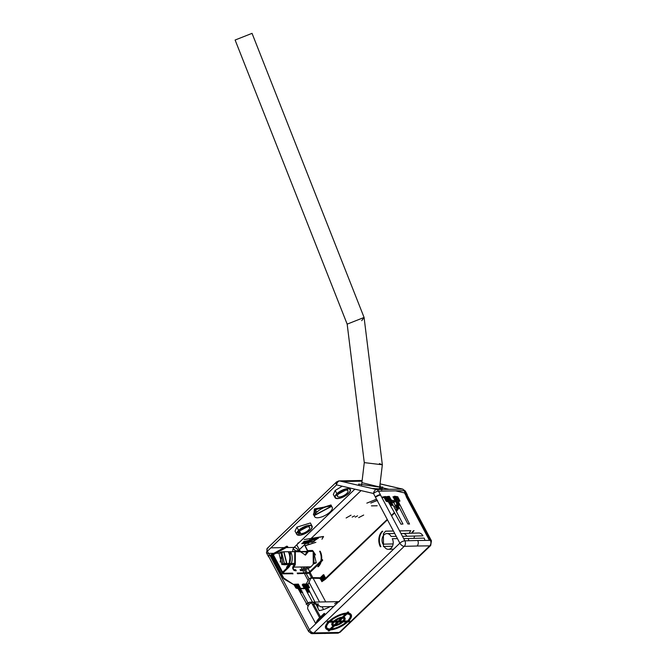 <?xml version="1.0" encoding="UTF-8"?>
<svg xmlns="http://www.w3.org/2000/svg" width="667" height="667" viewBox="0 0 667 667"><rect width="100%" height="100%" fill="white"/><g stroke="black" fill="none" stroke-linecap="round" stroke-linejoin="round"><path stroke-width="1" d="M290.979 564.132A11.072 8.212 -91.1 0 0 290.662 551.792L288.711 567.225L290.979 564.132L288.936 567.217L283.083 572.828A1.976 1.092 -133.8 0 1 282.6 572.153A1.976 0.75 152 0 0 282.183 573.053A1.976 0.75 -28 0 1 282.6 572.153A1.976 1.092 46.2 0 0 283.083 572.828A1.793 0.684 -28 0 0 282.791 573.745L272.328 554.527M299.275 573.595L297.199 573.07L307.262 572.811A1.976 1.459 -91.5 0 0 307.729 573.378L299.275 573.595A15.816 5.995 -28 0 1 297.557 573.745L297.199 573.07L299.275 573.595M282.183 573.053A1.976 0.75 -28 0 0 282.725 573.27L292.638 573.153L291.521 573.745L292.638 573.153L292.996 573.828A15.816 5.995 -28 0 1 291.521 573.745L283.192 573.837A1.976 1.476 89.4 0 1 282.733 573.278A1.976 1.476 -90.6 0 0 283.192 573.837A1.793 0.684 -28 0 1 282.791 573.745M290.787 564.307L282.6 572.153L273.312 554.677M303.293 584.934A198.949 109.388 -134.3 0 0 302.193 584.942L302.993 584.025L307.779 584.042A17.4 6.587 152 0 1 304.469 584.801A17.4 6.587 152 0 0 307.779 584.042L308.054 584.575L310.847 578.206L319.643 578.381A17.4 6.587 152 0 0 321.802 576.813L321.936 577.08A17.409 7.504 -29.4 0 1 319.827 578.748A17.409 7.504 -29.4 0 0 321.936 577.08M319.643 578.381A17.4 6.587 152 0 0 321.802 576.813L323.895 574.771L323.337 574.721L319.643 578.381M397.765 496.757L395.014 496.298A16.65 6.303 152 0 0 394.239 496.281L394.464 496.715A16.642 6.303 -27.8 0 1 398.124 497.457L397.765 496.757M398.091 503.235A16.65 6.303 -27.8 0 1 397.707 503.76A16.65 6.303 152.2 0 0 398.091 503.235L397.49 503.76M397.482 504.052A16.65 6.303 -27.8 0 1 395.598 506.086A16.65 6.303 152.2 0 0 397.482 504.052L396.807 504.06L397.332 503.76A15.783 5.978 -28.2 0 1 399.566 503.969A15.783 5.978 151.8 0 0 397.332 503.76L397.699 504.477L397.157 504.702L399.925 504.694A15.775 5.978 152.2 0 0 397.699 504.477A15.775 5.978 -27.8 0 1 399.925 504.694L399.566 503.969M395.398 505.694L393.713 502.493L395.348 501.526M397.39 501.784L397.682 502.326M376.488 499.183L366.833 503.143L376.522 499.249M381.991 497.807L384.025 497.407M383.992 497.349L381.966 497.74M396.59 497.424L398.124 497.457A16.642 6.303 152.2 0 0 394.464 496.715L393.288 497.432L394.439 497.424M397.165 504.052L394.681 506.378L395.598 506.086M388.994 497.457L389.561 496.807A16.642 6.253 152.1 0 0 384.192 497.715L388.919 497.515M383.959 497.282L384.192 497.715A16.642 6.253 -27.9 0 1 389.561 496.807L389.336 496.373A16.65 6.303 152 0 0 383.959 497.282M383.542 497.29L382.424 497.04L385.393 496.473L383.542 497.29M312.089 526.213L310.405 522.97L296.873 527.155L295.022 531.14L296.773 534.359A8.671 3.285 -28 0 1 298.616 530.382A8.671 3.285 -28 0 1 306.495 525.854A8.671 3.285 -28 0 1 312.089 526.213A8.671 3.285 -28 0 1 310.238 530.165A8.671 3.285 -28 0 1 302.384 534.692A8.671 3.285 -28 0 1 296.773 534.359M296.873 527.155L298.616 530.382L296.873 527.155M314.04 563.065L313.498 552.059M294.831 563.332L291.271 563.44L294.831 563.332M291.162 563.44L289.478 563.49L291.162 563.44M283.108 551.859L283.967 551.751L286.868 563.573L288.919 563.507L286.868 563.573L284.209 564.757L282.883 564.549M280.14 562.023L282.358 552.134M361.873 482.658L380.624 487.252L378.939 488.844L381.933 488.261L378.939 488.844L372.019 488.486L378.939 488.844L380.624 487.252L379.932 484.826M330.915 506.728L314.874 515.258L315.499 509.755L330.974 504.969L315.499 509.755L314.399 508.954L313.765 515.024M314.666 515.124L330.924 506.478M331.341 505.678L314.399 508.954L315.499 509.755L313.382 514.315L314.691 516.725A9.93 3.76 -28 0 1 316.8 512.173L315.499 509.755L316.8 512.173A9.93 3.76 -28 0 1 325.821 506.987A9.93 3.76 -28 0 1 332.233 507.395A9.93 3.76 -28 0 1 330.115 511.923A9.93 3.76 -28 0 1 321.119 517.1A9.93 3.76 -28 0 1 314.691 516.725M314.641 515.199L330.999 506.503M342.196 486.218L335.168 490.47L336.91 493.697A8.671 3.285 -28 0 1 344.789 489.169A8.671 3.285 -28 0 1 350.383 489.528A8.671 3.285 -28 0 1 348.533 493.48A8.671 3.285 -28 0 1 340.679 498.007A8.671 3.285 -28 0 1 335.067 497.674A8.671 3.285 -28 0 1 336.91 493.697L335.168 490.47L333.325 494.455L335.067 497.674M378.856 489.511L378.939 488.844L378.856 489.511M394.089 496.807L392.946 496.79L394.022 496.857M395.923 500.4L396.306 500.25A16.608 6.295 -28.2 0 1 399.925 500.959A16.608 6.295 151.8 0 0 396.306 500.25L396.365 500.35A16.608 6.286 -28 0 1 399.975 501.067L399.925 500.959M394.422 501.542L392.454 502.735L394.28 501.551M298.483 586.376L299.208 585.559L294.606 585.759L294.13 584.892A16.642 6.295 152.2 0 0 297.157 585.626A16.642 6.295 -27.8 0 1 294.13 584.892L293.772 584.309A17.4 6.587 152 0 0 295.339 584.917A17.4 6.587 152 0 1 293.772 584.309L298.432 584.109L297.707 584.926M310.28 572.786L309.388 573.111A1.976 1.726 141.6 0 0 310.022 572.453L310.28 572.786M322.394 559.546A1.976 1.092 -133.8 0 1 322.653 560.355L310.022 572.453A1.976 1.092 46.2 0 0 309.771 571.644L322.394 559.546M307.237 566.875L307.529 567.434M308.087 568.492L309.771 571.644A1.976 0.75 -28 0 1 307.262 572.811L305.561 569.61M305.002 568.559L304.144 566.933M308.971 573.02A1.793 0.684 -28 0 1 307.729 573.378A1.976 1.459 88.5 0 1 307.262 572.811A1.976 0.75 152 0 0 309.771 571.644A1.976 1.092 -133.8 0 1 310.022 572.453A1.976 1.726 -38.4 0 1 309.388 573.111A1.451 1.076 89.5 0 1 308.971 573.02M380.048 483.892L402.334 489.069A3.952 2.61 -76.9 0 1 402.76 489.119A3.952 2.61 103.1 0 0 402.334 489.069A3.952 2.935 88.9 0 1 404.244 490.687A3.952 1.501 -28 0 1 405.361 491.112A3.952 1.501 152 0 0 404.244 490.687A3.952 2.935 -91.1 0 0 402.334 489.069L376.622 489.553A3.952 2.935 88.9 0 1 378.539 491.17A3.952 1.501 152 0 0 373.503 493.497L375.371 497.007A3.952 1.501 -28 0 1 380.398 494.681L378.539 491.17A3.952 2.935 -91.1 0 0 376.622 489.553A3.952 2.61 103.1 0 0 373.503 493.497A3.952 1.501 -28 0 1 378.539 491.17L404.244 490.687L406.111 494.197A3.952 1.501 -28 0 1 407.22 494.622A3.952 1.501 -28 0 1 407.237 495.239M406.778 496.006A3.952 1.501 -28 0 1 406.378 496.431L404.519 492.921A3.952 1.501 152 0 0 405.086 492.271A3.952 1.501 -28 0 1 404.519 492.921A3.952 2.61 103.1 0 0 404.394 490.97A3.952 2.61 -76.9 0 1 404.519 492.921L395.623 490.854M373.503 493.497A3.952 2.61 -76.9 0 1 376.622 489.553L339.695 480.965A3.952 2.61 103.1 0 0 336.577 484.909L373.503 493.497M269.034 557.062A3.952 1.501 -28 0 1 268.526 556.712A3.952 1.501 -28 0 1 269.368 554.902L267.392 551.184A3.952 2.184 -133.8 0 1 267.309 548.282A3.952 2.184 46.2 0 0 267.392 551.184L336.577 484.909A3.952 2.184 -133.8 0 1 336.493 482.008A3.952 2.184 46.2 0 0 336.577 484.909A3.952 2.61 -76.9 0 1 339.695 480.965A3.952 2.935 -91.1 0 0 339.153 480.907A3.952 2.935 88.9 0 1 339.695 480.965L362.131 480.548M389.036 489.32L382.099 487.71M339.153 480.907L336.493 482.008A3.952 2.184 -133.8 0 1 337.51 481.632A3.952 2.935 88.9 0 1 339.153 480.907L362.139 480.482M362.056 481.174L342.179 481.541M267.392 551.184A3.952 1.501 152 0 0 266.55 552.993A3.952 1.501 -28 0 1 267.392 551.184M267.667 553.418A3.952 1.501 -28 0 1 266.55 552.993L267.309 548.282A3.952 2.184 -133.8 0 1 268.326 547.907M361.047 490.604L313.173 536.46M312.948 536.677L311.222 538.327M309.98 539.52L306.245 543.105M306.061 543.272L305.503 543.805M305.052 544.239L299.4 549.65M299.35 549.7L298.407 550.608A3.952 2.184 46.2 0 0 294.039 547.424L296.515 545.056M296.573 544.997L354.861 489.161M270.869 547.857L284.2 547.607M286.335 547.574L294.039 547.424A3.952 2.935 -91.1 0 0 293.155 548.783A3.952 2.935 -91.1 0 0 292.93 551.701A3.952 2.935 88.9 0 1 293.155 548.783L294.922 550.083L293.155 548.783A3.952 2.935 88.9 0 1 294.039 547.424A3.952 2.184 -133.8 0 1 298.407 550.608A3.952 1.501 -28 0 1 298.249 550.75A3.952 1.501 152 0 0 298.407 550.608L298.474 550.742M278.748 553.21L275.905 553.26M273.77 553.302L268.568 553.402M310.255 572.811L312.948 577.88M313.39 578.714L325.713 601.876M328.247 606.645L328.648 607.404M323.545 609.555L322.061 606.762M319.526 601.993L309.263 582.691M308.262 580.799L304.36 573.47M304.052 572.895L302.76 570.452M302.193 569.393L300.917 567M309.088 573.07L311.522 577.622L309.004 578.781L306.145 573.42M305.836 572.845L304.335 570.035M303.768 568.984L302.693 566.967M297.982 585.593L298.866 584.909L294.13 584.892L283.783 578.081L284.35 579.239L294.497 585.067M282.625 552.034L281.049 553.01L278.906 553.051L281.557 551.892L284.425 563.432L286.618 563.348L283.7 551.851L281.557 551.892M313.39 563.999L316.283 562.84L314.257 562.84L316.283 562.84L313.398 551.292L312.948 551.301M314.165 552.66L315.549 554.977M424.929 540.42A6.728 4.994 -91.1 0 0 424.129 538.102L408.079 538.519A6.52 4.844 88.9 0 1 408.846 540.729A6.52 4.844 -91.1 0 0 408.079 538.519L403.668 538.569M397.465 538.636L392.271 538.694A6.728 4.994 88.9 0 1 392.713 545.598A6.728 4.994 88.9 0 1 388.394 549.3A6.728 4.994 88.9 0 1 384.175 546.456L392.446 546.24M271.644 556.086L272.011 555.728L270.318 555.319L271.044 554.786A0.792 0.492 -118.6 0 1 271.803 555.503L271.602 556.095L271.803 555.503A0.792 0.492 61.4 0 0 271.044 554.786L286.91 546.131L287.794 546.773L271.803 555.503L284.35 579.239M269.126 555.336A3.952 1.501 152 0 0 268.784 556.595L308.638 631.549A3.952 1.501 -28 0 1 309.48 629.748L269.718 554.969L269.126 555.336M312.173 633.65L337.677 633.175A3.952 2.918 -91.5 0 0 339.295 632.449A3.952 2.918 88.5 0 1 337.677 633.175L340.312 632.074A3.952 2.184 -133.8 0 1 339.295 632.449A3.952 2.184 46.2 0 0 340.312 632.074L430.699 545.489A3.952 2.184 -133.8 0 1 429.681 545.864A3.952 2.184 46.2 0 0 430.699 545.489L431.449 540.779A3.952 1.501 152 0 0 430.365 540.353A3.952 2.951 89.4 0 1 429.681 545.864A3.952 2.951 -90.6 0 0 430.365 540.353A3.952 1.501 -28 0 1 431.449 540.779L407.145 495.064A3.952 1.501 152 0 0 406.053 494.639L430.365 540.353L417.717 540.495A3.952 2.935 88.9 0 1 417.058 546.006L429.681 545.864L339.295 632.449L326.471 632.783A3.952 2.935 88.9 0 1 324.837 633.508A3.952 2.935 -91.1 0 0 326.471 632.783L313.849 632.925A3.952 2.951 89.4 0 1 312.173 633.65A3.952 2.951 89.4 0 1 309.73 631.974A3.952 1.501 -28 0 1 308.638 631.549L312.173 633.65A3.952 2.951 -90.6 0 0 313.849 632.925L404.235 546.34L417.058 546.006L429.681 545.864L339.295 632.449L313.849 632.925L404.235 546.34L417.058 546.006A3.952 2.935 -91.1 0 0 417.717 540.495L404.869 540.829L380.565 495.114A3.952 1.501 152 0 0 376.555 496.64L375.421 497.173L399.867 543.163A3.952 1.501 -28 0 1 404.869 540.829A3.952 2.918 88.5 0 1 404.235 546.34A3.952 2.918 -91.5 0 0 404.869 540.829A3.952 1.501 152 0 0 399.867 543.163A3.952 2.184 46.2 0 0 404.235 546.34A3.952 2.184 -133.8 0 1 399.867 543.163L309.48 629.748A3.952 2.184 46.2 0 0 313.849 632.925A3.952 2.184 -133.8 0 1 309.48 629.748A3.952 1.501 152 0 0 308.638 631.549M429.431 540.37L406.161 496.598L406.97 496.073M281.874 564.59L284.067 564.499L286.618 563.348L284.425 563.432L281.874 564.59L278.906 553.051L281.049 553.01L282.958 564.374M318.117 606.837A11.072 8.212 -91.1 0 0 311.256 602.151A11.072 8.212 -91.1 0 0 306.653 604.169L306.095 604.177A11.072 8.212 88.9 0 1 310.697 602.159A11.072 8.212 88.9 0 1 317.567 606.845L318.117 606.837M382.766 531.257A11.072 8.212 -91.1 0 0 380.915 546.682L380.357 546.69A11.072 8.212 88.9 0 1 382.208 531.266L382.766 531.257M287.018 567.258A11.072 8.212 -91.1 0 0 288.869 551.826L288.319 551.842A11.072 8.212 88.9 0 1 286.468 567.267L287.018 567.258M411.622 533.216A11.072 8.212 88.9 0 1 413.515 530.682L414.065 530.674A11.072 8.212 -91.1 0 0 412.189 533.2M321.486 560.422A11.072 8.212 -91.1 0 0 320.177 551.242L319.618 551.259A11.072 8.212 88.9 0 1 320.794 561.089M320.36 562.556A11.072 8.212 88.9 0 1 317.767 566.683L318.326 566.675A11.072 8.212 -91.1 0 0 321.161 561.781M306.22 584.017L309.004 578.781L311.522 577.622L320.26 577.755M270.894 555.744L283.467 578.431L283.783 578.081M422.928 535.843A6.728 4.994 -91.1 0 0 418.701 532.991L402.785 533.492A6.52 4.844 88.9 0 1 406.878 536.26L422.928 535.843M414.657 536.051A6.728 4.994 -91.1 0 0 413.974 538.361M393.13 543.93L382.975 544.189A6.728 4.994 88.9 0 1 382.558 537.227A6.728 4.994 88.9 0 1 386.943 533.583A6.728 4.994 88.9 0 1 391.07 536.435L396.256 536.376M402.468 536.301L406.878 536.26A6.52 4.844 -91.1 0 0 402.876 533.492L400.975 533.5M334.917 625.829A7.412 2.81 152 0 0 342.721 622.219A7.412 2.81 -28 0 1 334.917 625.829L334.784 625.571A7.412 2.81 152 0 0 342.58 621.961L342.721 622.219M342.138 617.425A7.412 2.81 152 0 0 334.334 621.035A7.412 2.81 -28 0 1 342.138 617.425L341.996 617.167A7.412 2.81 152 0 0 334.2 620.777L334.334 621.035M346.657 622.144A13.248 5.019 -28 0 1 331.391 629.214L331.249 628.956A13.248 5.019 152 0 0 346.523 621.886L346.657 622.144A13.248 5.019 -28 0 1 331.391 629.214M330.674 629.898A14.432 5.469 152 0 0 347.457 622.128A14.432 5.469 -28 0 1 330.674 629.898L330.532 629.64A14.432 5.469 152 0 0 347.315 621.869L347.457 622.128M327.247 622.228L337.652 622.028L328.314 630.974M329.24 630.957L338.578 622.011L348.983 621.819M349.808 621.027L339.411 621.219L348.741 612.273M347.815 612.289L338.477 621.235L328.081 621.427M346.39 613.348A14.432 5.469 152 0 0 329.598 621.119A14.432 5.469 -28 0 1 346.39 613.348L346.248 613.09A14.432 5.469 152 0 0 329.465 620.86L329.598 621.119M330.398 621.102A13.248 5.019 -28 0 1 345.673 614.04L345.531 613.782A13.248 5.019 152 0 0 330.265 620.844L330.398 621.102A13.248 5.019 -28 0 1 345.673 614.04M329.656 628.981A13.248 5.019 -28 0 1 328.831 622.211A13.248 5.019 152 0 0 326.697 627.58A13.248 5.019 152 0 0 329.656 628.981L329.798 629.239A13.248 5.019 -28 0 1 326.83 627.839A13.248 5.019 -28 0 1 328.973 622.469L328.039 622.228A14.432 5.469 152 0 0 325.646 628.139A14.432 5.469 152 0 0 328.939 629.673L329.081 629.931A14.432 5.469 -28 0 1 325.788 628.397A14.432 5.469 -28 0 1 328.172 622.486L328.039 622.228A14.432 5.469 152 0 0 328.939 629.673L329.423 629.206M341.704 621.977L341.846 622.236A6.128 2.318 -28 0 1 335.709 625.071L335.568 624.812A6.128 2.318 152 0 0 341.704 621.977A6.128 2.318 -28 0 1 335.568 624.812L334.784 625.571A7.412 2.81 152 0 0 342.58 621.961L341.704 621.977M348.332 620.51L348.749 620.502A14.432 5.469 152 0 0 351.134 614.59A14.432 5.469 152 0 0 347.84 613.065L347.974 613.323A14.432 5.469 -28 0 1 351.267 614.849A14.432 5.469 -28 0 1 348.883 620.76L348.749 620.502A14.432 5.469 152 0 0 347.84 613.065L347.257 614.007A13.248 5.019 -28 0 1 350.225 615.408A13.248 5.019 -28 0 1 348.082 620.777L347.949 620.518A13.248 5.019 152 0 0 350.083 615.149A13.248 5.019 152 0 0 347.123 613.748A13.248 5.019 -28 0 1 347.949 620.518M334.676 620.769L335.209 621.019A6.128 2.318 -28 0 1 341.354 618.176L341.212 617.917A6.128 2.318 152 0 0 335.076 620.76A6.128 2.318 -28 0 1 341.212 617.917L341.646 617.5M343.48 620.602L344.014 620.593A7.412 2.81 152 0 0 343.588 617.133L343.722 617.392A7.412 2.81 -28 0 1 345.072 618.142A7.412 2.81 -28 0 1 344.147 620.852L344.014 620.593A7.412 2.81 152 0 0 344.939 617.884A7.412 2.81 152 0 0 343.588 617.133L342.938 618.142A6.128 2.318 -28 0 1 343.939 618.751A6.128 2.318 -28 0 1 343.272 620.869L343.138 620.61A6.128 2.318 152 0 0 343.805 618.492A6.128 2.318 152 0 0 342.805 617.884A6.128 2.318 -28 0 1 343.138 620.61M333.975 624.846L334.117 625.104A6.128 2.318 -28 0 1 333.116 624.504A6.128 2.318 -28 0 1 333.783 622.386L333.65 622.128A6.128 2.318 152 0 0 332.983 624.245A6.128 2.318 152 0 0 333.975 624.846A6.128 2.318 -28 0 1 333.65 622.128L332.775 622.144A7.412 2.81 152 0 0 331.841 624.846A7.412 2.81 152 0 0 333.192 625.596L333.333 625.854A7.412 2.81 -28 0 1 331.983 625.104A7.412 2.81 -28 0 1 332.908 622.403L332.775 622.144A7.412 2.81 152 0 0 333.192 625.596L333.792 625.021M329.907 620.852L330.265 620.844A13.248 5.019 -28 0 1 345.531 613.782L345.931 613.398M346.248 613.09A14.432 5.469 152 0 0 329.465 620.86M341.254 618.192L338.344 620.977L327.939 621.169L327.105 621.969L337.51 621.769L334.092 625.054M334.05 625.087L333.3 625.804M333.258 625.846L329.765 629.189M329.723 629.239L329.056 629.873M329.006 629.923L328.172 630.715L329.106 630.699L338.436 621.752L348.841 621.561M349.4 621.027L339.27 620.96L348.608 612.014L347.682 612.031L346.356 613.298M346.298 613.357L345.639 613.982M345.581 614.049L342.104 617.367M342.038 617.434L341.321 618.126M331.249 628.956L330.532 629.64A14.432 5.469 152 0 0 347.315 621.869L346.523 621.886A13.248 5.019 -28 0 1 331.249 628.956M341.996 617.167A7.412 2.81 152 0 0 334.2 620.777M379.406 463.59L382.341 464.782L364.282 462.615L382.341 464.782L364.082 317.459L347.165 324.137L364.082 317.459L361.722 320.685M364.082 317.459L252.043 33.35L235.118 40.02L347.165 324.137L364.282 462.615L361.589 485.067M300.092 530.715L307.212 526.93L300.092 530.715M299.308 530.782L300.859 533.692A5.928 2.243 -28 0 1 299.191 533.058A5.928 2.243 -28 0 1 301.776 529.273A5.928 2.243 -28 0 1 307.996 526.855A5.928 2.243 -28 0 1 309.663 527.489A5.928 2.243 -28 0 1 307.078 531.282A5.928 2.243 -28 0 1 300.859 533.692L299.308 530.782M297.59 531.941L299.408 535.084A8.346 3.16 -28 0 1 297.082 534.234A8.346 3.16 -28 0 1 300.642 528.898A8.346 3.16 -28 0 1 309.446 525.471A8.346 3.16 -28 0 1 311.814 526.405A8.346 3.16 -28 0 1 308.104 531.732A8.346 3.16 -28 0 1 299.408 535.084L297.59 531.941L298.558 531.866M309.029 526.296L309.68 525.471M300.283 530.515L306.937 526.972M337.702 498.399A8.346 3.16 -28 0 1 335.384 497.549A8.346 3.16 -28 0 1 338.944 492.213A8.346 3.16 -28 0 1 347.74 488.786L347.74 488.786A8.346 3.16 -28 0 1 350.108 489.72A8.346 3.16 -28 0 1 346.398 495.039A8.346 3.16 -28 0 1 337.702 498.399M335.801 495.256L336.852 495.181M347.324 489.611L347.982 488.786M339.153 497.007A5.928 2.243 -28 0 1 337.485 496.373A5.928 2.243 -28 0 1 340.07 492.588A5.928 2.243 -28 0 1 346.29 490.17L345.698 489.069L346.29 490.17A5.928 2.243 -28 0 1 347.957 490.804A5.928 2.243 -28 0 1 345.373 494.597A5.928 2.243 -28 0 1 339.153 497.007M338.386 494.03L345.514 490.245L338.386 494.03M338.578 493.83L345.239 490.287M392.78 504.786L392.796 504.569A15.775 5.928 152.1 0 0 390.045 504.877L392.78 504.786M389.645 504.152L390.045 504.877A15.775 5.928 -27.9 0 1 392.796 504.569L392.429 503.852A15.783 6.028 151.9 0 0 389.645 504.152A15.783 6.028 -28.1 0 1 392.429 503.852L392.521 504.044M301.951 590.729L301.492 590.954A15.783 5.978 -27.8 0 1 299.25 590.737L301.951 590.729M306.862 591.296L306.778 591.579A15.775 6.028 151.9 0 0 309.538 591.279L306.862 591.296M301.876 591.671A15.775 5.978 -28.2 0 1 299.658 591.462A15.775 5.978 151.8 0 0 301.876 591.671L299.658 591.462L299.25 590.737A15.783 5.978 152.2 0 0 301.492 590.954L301.726 591.387M306.72 591.454L306.395 590.862A15.783 5.928 152.1 0 0 309.18 590.553A15.783 5.928 -27.9 0 1 306.395 590.862L309.18 590.553L309.538 591.279A15.775 6.028 -28.1 0 1 306.778 591.579M384.267 546.623L383.467 546.632L383.408 533.667L385.509 531.207L393.43 531.057M399.616 530.94L410.764 530.732A15.574 5.895 152 0 0 410.814 530.674L409.154 533.292M385.509 531.207L383.425 533.692L385.593 531.14A15.574 5.895 152 0 0 385.509 531.207M384.192 546.481L383.483 546.498L383.425 533.692L385.593 531.14L393.405 530.999M399.583 530.882L410.814 530.674L409.196 533.216M301.184 589.269L300.709 589.511A15.8 5.986 -27.8 0 1 298.432 589.286L301.184 589.269M305.936 590.012L305.611 589.42A15.8 5.936 152.1 0 0 308.446 589.094A15.8 5.936 -27.9 0 1 305.611 589.42L308.446 589.094L308.813 589.828L306.003 590.137A15.791 6.028 151.9 0 0 308.813 589.828A15.791 6.028 -28.1 0 1 306.003 590.137M301.1 590.22A15.791 5.978 -28.2 0 1 298.841 590.012A15.791 5.978 151.8 0 0 301.1 590.22L298.841 590.012L298.432 589.286A15.8 5.986 152.2 0 0 300.709 589.511L300.942 589.936M303.86 587.71L303.468 586.985A16.625 6.245 152.1 0 0 308.788 586.085L309.23 586.952A16.617 6.345 -28.1 0 1 305.469 587.727A16.617 6.345 151.9 0 0 309.23 586.952L304.536 586.927L303.927 587.827A16.617 6.345 151.9 0 0 304.911 587.777A16.617 6.345 -28.1 0 1 303.927 587.827M308.788 586.085A16.625 6.245 -27.9 0 1 303.468 586.985L304.194 586.276L308.788 586.085M299.258 587.835L299.983 587.018L295.406 587.21L294.931 586.343A16.625 6.295 152.2 0 0 298.041 587.077A16.625 6.295 -27.8 0 1 294.931 586.343L299.633 586.368L298.758 587.043M295.406 587.21A16.617 6.295 151.8 0 0 297.324 587.827A16.617 6.295 -28.2 0 1 295.406 587.21M396.715 502.593L396.04 502.61L396.565 502.301A15.8 5.986 -28.2 0 1 398.833 502.518A15.8 5.986 151.8 0 0 396.565 502.301L396.94 503.018L396.381 503.252L399.2 503.235A15.791 5.986 152.2 0 0 396.94 503.018A15.791 5.986 -27.8 0 1 399.2 503.235L398.833 502.518M392.004 503.335L392.038 503.11A15.791 5.936 152.1 0 0 389.228 503.427L392.004 503.335M390.037 501.909L388.786 502.66L389.228 503.427A15.791 5.936 -27.9 0 1 392.038 503.11L391.662 502.393A15.8 6.036 151.9 0 0 388.828 502.701A15.8 6.036 -28.1 0 1 391.662 502.393L391.762 502.576M303.085 586.268L302.685 585.534A16.642 6.245 152.1 0 0 308.037 584.634L308.488 585.501A16.633 6.353 -28.1 0 1 304.794 586.268A16.633 6.353 151.9 0 0 308.488 585.501L303.768 585.476L303.143 586.385A16.633 6.353 151.9 0 0 304.127 586.335A16.633 6.353 -28.1 0 1 303.143 586.385M308.037 584.634A16.642 6.245 -27.9 0 1 302.685 585.534L303.418 584.826L308.037 584.634M294.606 585.759A16.633 6.303 151.8 0 0 296.473 586.376A16.633 6.303 -28.2 0 1 294.606 585.759M304.285 541.837L316.8 538.811L313.173 541.671A6.92 2.618 152 0 0 313.79 541.204L316.717 538.661L304.644 541.379A6.92 2.618 152 0 0 304.285 541.837M313.815 541.662L302.543 543.513L303.652 541.854A7.837 2.968 -28 0 1 304.027 541.387L302.451 543.355L314.415 541.195A7.837 2.968 -28 0 1 313.815 541.662M311.914 542.421L318.292 538.152L316.058 537.56L318.376 538.302L301.859 543.713L316.058 537.56L301.776 543.547L308.671 543.405M295.973 587.902L297.999 588.511A15.808 5.986 152 0 0 298.174 588.552A15.808 5.986 152 0 1 297.999 588.511A16.6 6.286 -28 0 1 295.973 587.902M299.541 588.502A0.792 0.584 88.9 0 1 300.067 588.486A0.792 0.584 -91.1 0 0 299.808 588.411L297.307 588.111L298.032 588.561A15.808 5.986 151.8 0 0 300.317 588.778A15.808 5.986 -28.2 0 1 298.032 588.561L300.317 588.778M305.311 588.386L305.219 588.686A15.808 6.036 151.9 0 0 308.079 588.369L305.311 588.386M308.779 587.727L308.054 588.327A15.808 5.986 152 0 1 307.812 588.369A15.808 5.986 152 0 0 308.054 588.327L308.079 588.369A15.808 6.036 -28.1 0 1 305.219 588.686M305.152 588.569A0.792 0.584 -91.1 0 0 304.711 588.319A0.792 0.584 88.9 0 1 305.152 588.569M300.517 588.736L305.086 588.653M309.405 587.652A16.6 6.286 -28 0 1 308.246 587.944M304.377 588.461A0.792 0.584 88.9 0 1 304.711 588.319L299.808 588.411M304.219 588.327L304.969 587.735L309.53 587.544A16.608 6.236 -27.9 0 1 309.004 587.685A16.608 6.236 152.1 0 0 309.53 587.544L309.588 587.652A16.608 6.286 -28 0 1 308.146 588.019M298.066 588.569A16.608 6.286 -28 0 1 295.789 587.91L295.731 587.802A16.608 6.286 152.2 0 0 296.807 588.244A16.608 6.286 -27.8 0 1 295.731 587.802L300.408 587.819L299.641 588.411M314.299 538.711L315.85 539.119L304.402 542.871L314.215 538.561L304.319 542.713L315.766 538.969L314.299 538.711M316.1 623.403A15.408 5.836 -28 0 1 319.643 617.742L311.472 602.576L309.396 604.119L312.223 602.318M312.498 602.251L313.748 602.101L320.669 606.787L333.7 606.545M318.459 603.952L315.933 603.994M315.374 604.01L312.273 604.069M306.595 603.735L300.067 592.196A15.766 5.97 152.2 0 0 302.276 592.404L307.937 602.86M308.062 603.085L308.946 604.727M317.392 620.318L317.8 621.077M309.396 604.119A15.574 5.895 152 0 0 307.921 609.254L315.783 623.712M308.054 606.303L306.778 604.052M325.338 614.549L325.037 613.99L320.944 617.95A0.792 0.542 39.4 0 0 319.993 617.409L324.212 613.365L325.037 613.99L320.944 617.95A18.626 7.054 152 0 0 319.36 620.277A18.626 7.054 152 0 1 320.944 617.95A0.792 0.542 -140.6 0 0 319.993 617.409A19.418 7.354 -28 0 0 317.567 621.994M325.688 626.305A18.626 7.054 152 0 0 326.488 626.196A18.626 7.054 152 0 1 325.688 626.305M331.883 624.846A18.626 7.054 152 0 0 333.075 624.42A18.626 7.054 152 0 1 331.883 624.846M336.018 623.203A18.626 7.054 152 0 0 337.852 622.319A18.626 7.054 152 0 1 336.018 623.203M338.944 621.744A18.626 7.054 152 0 0 340.378 620.935A18.626 7.054 152 0 1 338.944 621.744M343.897 618.668A18.626 7.054 152 0 0 344.914 617.917A18.626 7.054 152 0 1 343.897 618.668M348.783 620.785L347.815 621.577M346.181 622.811L335.326 628.606M329.581 630.24L328.489 630.415M349.016 614.182L349.575 613.59L349.016 614.182M349.658 613.615L350.917 616.016A18.601 7.045 152 0 0 351.376 615.441M349.149 613.473L348.591 614.015L349.133 613.473M302.726 592.179L302.276 592.404A15.766 5.97 -27.8 0 1 300.067 592.196L302.726 592.179M312.556 602.243L307.179 592.313A15.766 5.928 152.1 0 0 309.905 592.013A15.766 5.928 -27.9 0 1 307.179 592.313L309.905 592.013L314.924 602.076M316.433 605.127L319.151 610.639A15.574 5.895 152 0 0 330.123 606.611M334.651 603.652L337.244 602.101M344.197 615.366L344.505 615.949M320.502 616.917L313.532 604.044M371.786 505.886L377.072 505.786A9.096 1.126 6.8 0 0 377.172 505.753L371.419 505.861A9.096 1.126 6.8 0 0 371.786 505.886M355.211 517.133L357.595 515.833L355.211 517.133M377.339 500.325L370.777 503.068L377.514 500.35M354.602 515.883L352.168 517.083L354.602 515.883M363.673 515.049L358.688 517.642L363.673 515.049M391.629 500.508L391.854 500.058L391.712 500.5M390.187 501.901L388.903 502.685M304.185 539.545L323.537 536.618L321.969 539.219L323.462 536.468L304.185 539.545M346.131 517.976L351.017 515.182L346.131 517.976M390.512 500.383L391.087 499.725A16.617 6.236 152.1 0 0 385.793 500.617A16.617 6.236 -27.9 0 1 391.087 499.725L390.645 498.874A16.625 6.345 151.9 0 0 385.318 499.758L385.793 500.617L390.462 500.425M385.318 499.758A16.625 6.345 -28.1 0 1 390.645 498.874L390.745 499.066M397.941 500.333L399.616 500.367A16.617 6.286 152.2 0 0 395.99 499.633L394.839 500.342L395.99 500.325M395.698 499.666L394.489 499.7L395.548 498.783A16.625 6.303 -28.2 0 1 399.174 499.5A16.625 6.303 151.8 0 0 395.548 498.783L395.99 499.633A16.617 6.286 -27.8 0 1 399.616 500.367L399.174 499.5M401.009 524.212A15.574 5.895 -28 0 1 402.968 524.045L393.188 505.319A15.766 6.02 151.9 0 0 390.462 505.611L401.009 524.212M390.462 505.611A15.766 6.02 -28.1 0 1 393.188 505.319L393.288 505.503M400.292 505.428A15.766 5.97 151.8 0 0 398.091 505.227L407.87 523.954A15.574 5.895 -28 0 1 409.538 524.054L400.292 505.428A15.766 5.97 -28.2 0 0 398.091 505.227L397.582 505.511L398.232 505.503A16.633 6.295 -27.8 0 1 396.365 507.537A16.633 6.295 152.2 0 0 398.241 505.511M389.753 498.916L390.32 498.266A16.633 6.245 152.1 0 0 384.992 499.166A16.633 6.245 -27.9 0 1 390.32 498.266L389.878 497.415A16.642 6.353 151.9 0 0 384.517 498.307L384.992 499.166L389.686 498.974M384.517 498.307A16.642 6.353 -28.1 0 1 389.878 497.415L389.978 497.607M397.257 498.883L398.874 498.908A16.633 6.295 152.2 0 0 395.231 498.174L394.064 498.891L395.214 498.874M394.922 498.216L393.722 498.241L394.781 497.324A16.642 6.303 -28.2 0 1 398.424 498.049A16.642 6.303 151.8 0 0 394.781 497.324L395.231 498.174A16.633 6.295 -27.8 0 1 398.874 498.908L398.424 498.049M391.237 501.876L391.271 501.642A15.808 5.936 152.1 0 0 388.419 501.976L391.237 501.876M388.419 501.976A15.808 5.936 -27.9 0 1 391.271 501.642L391.254 501.609A15.808 5.986 152 0 0 388.394 501.926L388.419 501.976M396.29 500.417A0.792 0.584 -91.1 0 0 396.156 501.517L391.254 501.609A0.792 0.584 88.9 0 1 391.387 500.508L396.29 500.417A16.6 6.286 -28 0 1 399.791 501.067L398.449 501.742A15.808 5.986 152 0 0 396.156 501.517A0.792 0.584 88.9 0 1 396.29 500.417M388.394 501.926L386.368 501.317A16.6 6.286 -28 0 1 391.387 500.508A0.792 0.584 -91.1 0 0 391.254 501.609A15.808 5.986 152 0 0 388.394 501.926M386.118 501.217L386.176 501.317A16.608 6.286 -28 0 1 391.462 500.442L391.404 500.342A16.608 6.345 151.9 0 0 386.118 501.217A16.608 6.345 -28.1 0 1 391.404 500.342L391.529 500.508M398.466 501.784A15.808 5.986 152.2 0 0 396.173 501.551L398.449 501.742A15.808 5.986 152 0 0 396.156 501.517L396.173 501.551A15.808 5.986 -27.8 0 1 398.466 501.784M325.054 578.031L325.421 577.68L324.862 577.63L321.477 580.974A16.617 6.345 151.9 0 0 325.054 578.031A16.617 6.345 -28.1 0 1 321.477 580.974L321.035 580.132A16.625 6.245 152.1 0 0 324.621 577.213L324.846 577.639M324.495 576.922L324.987 576.863L324.621 577.213A16.625 6.245 -27.9 0 1 321.035 580.132L324.495 576.922M398.899 506.77L396.206 509.288L397.123 508.988A16.617 6.295 152.2 0 0 398.999 506.962A16.617 6.295 -27.8 0 1 397.123 508.988M396.923 508.604L396.698 508.171A16.625 6.295 151.8 0 0 398.566 506.128A16.625 6.295 -28.2 0 1 396.698 508.171L398.482 505.978M323.645 580.307A16.6 6.286 -28 0 1 321.936 581.607L325.304 579.34A0.792 0.434 -133.8 0 1 325.496 578.689A0.792 0.434 46.2 0 0 325.304 579.34L387.452 519.81M391.587 515.841L394.606 512.956M396.323 511.314L397.24 510.43A0.792 0.434 -133.8 0 1 397.432 509.78A0.792 0.434 46.2 0 0 397.24 510.43L399.308 507.554M397.457 509.63L397.457 509.63A16.608 6.295 151.8 0 0 397.54 509.546A16.608 6.295 -28.2 0 1 397.457 509.63L399.25 507.437M325.254 578.381L325.754 578.314L325.388 578.664A16.608 6.236 -27.9 0 1 321.802 581.582L325.254 578.381M398.207 508.996A16.6 6.286 -28 0 0 399.366 507.662A16.608 6.286 -28 0 1 398.182 509.038M323.72 580.265A16.608 6.286 -28 0 1 321.853 581.682L321.802 581.582A16.608 6.236 152.1 0 0 325.388 578.664L325.388 578.673M324.287 576.58L324.654 576.221L324.104 576.171L320.719 579.523A16.633 6.353 151.9 0 0 324.287 576.58A16.633 6.353 -28.1 0 1 320.719 579.523L320.277 578.673A16.642 6.245 152.1 0 0 323.862 575.754L324.087 576.188M323.728 575.471L324.229 575.404L323.862 575.754A16.642 6.245 -27.9 0 1 320.277 578.673L323.728 575.471M397.932 505.503L395.448 507.837L396.365 507.537M398.466 505.227A16.633 6.295 152.2 0 0 398.849 504.686A16.633 6.295 -27.8 0 1 398.466 505.227M398.833 504.686L398.241 505.227M396.156 507.153L395.931 506.712A16.642 6.303 151.8 0 0 397.782 504.694A16.642 6.303 -28.2 0 1 395.931 506.712L397.549 504.702M295.306 564.607L293.855 567.125L310.939 566.808L313.257 564.274L313.156 551.376L308.012 551.467L308.054 551.934L295.331 551.709L295.306 564.607L294.739 563.515L293.255 566.158A10.122 3.835 152 0 0 292.855 568.643L293.397 569.701A10.13 3.835 -28 0 1 293.855 567.125L295.306 564.607M293.23 569.118A10.122 3.835 152 0 0 295.706 569.743L296.256 570.794A10.13 3.835 -28 0 1 293.397 569.701M308.012 551.467L308.054 551.934A5.536 2.593 74.6 0 1 307.47 551A13.899 5.261 152 0 0 307.795 550.909L308.012 551.467M313.257 564.274L310.939 566.808A10.13 3.835 -28 0 1 300.625 570.71L300.075 569.66A10.122 3.835 152 0 0 308.613 566.85M300.475 551.609L300.1 551.059A13.899 5.261 152 0 0 300.242 551.142A5.536 4.977 -61.1 0 0 300.9 552.068L300.475 551.609M305.161 545.789A16082.987 8896.754 -133.8 0 1 307.795 550.909A13.899 5.261 -28 0 1 307.47 551A4.344 3.452 28.7 0 0 307.295 550.583A3188.744 1774.412 46.8 0 0 304.894 545.656L315.883 542.329L305.161 545.789M312.981 551.376L312.548 550.483L307.62 550.575M307.295 550.583A4.344 3.452 -151.3 0 1 307.47 551L305.052 555.069L307.47 551A5.536 2.593 -105.4 0 0 308.054 551.934L305.528 555.094L300.9 552.068A5.536 4.977 118.9 0 1 300.242 551.142A4.352 0.95 -123.8 0 1 300 550.717A4.352 0.95 56.2 0 0 300.242 551.142A13.899 5.261 -28 0 1 300.1 551.059A16082.987 8896.754 -133.8 0 1 297.29 545.939L296.682 545.414L298.216 542.813L296.59 545.247L297.265 545.798A3188.744 1774.412 46.8 0 0 300 550.717M299.917 550.717L294.739 550.817L294.739 563.515L293.255 566.158M300.242 551.142L300.509 551.576L307.579 551.359M295.147 551.692L283.967 551.751M294.239 564.44L290.779 564.549M290.529 564.557L288.969 564.607M288.411 564.624L284.209 564.757M359.121 485.526L358.588 484.092L380.357 487.227L382.791 487.002L381.682 490.22M330.965 504.969L332.233 507.395M349.558 487.927L350.383 489.528M407.22 494.622L405.361 491.112L402.76 489.119L380.057 483.842M336.493 482.008L267.309 548.282M268.526 556.712L266.55 552.993M388.394 549.3L393.63 549.141M311.256 602.151L310.697 602.159M386.943 533.583L394.747 533.542M379.648 487.227L382.341 464.782M308.621 525.529L309.663 527.489M298.149 531.099L299.191 533.058M311.814 526.405L311.431 525.596M296.632 533.467L297.082 534.234M335.384 497.549L334.926 496.782M349.725 488.911L350.108 489.72M337.485 496.373L336.443 494.414M346.915 488.844L347.957 490.804M308.779 587.735L304.711 588.319M313.748 602.101L339.503 601.617M344.522 617.625L343.638 618.267M339.37 620.96L337.135 622.136M332.891 623.987L331.858 624.362M326.572 625.779L325.829 625.896M322.678 580.974L387.244 519.418M391.379 515.458L394.389 512.573M396.115 510.922L399.016 507.912M300.967 552.134L300.375 551.367"/></g></svg>
